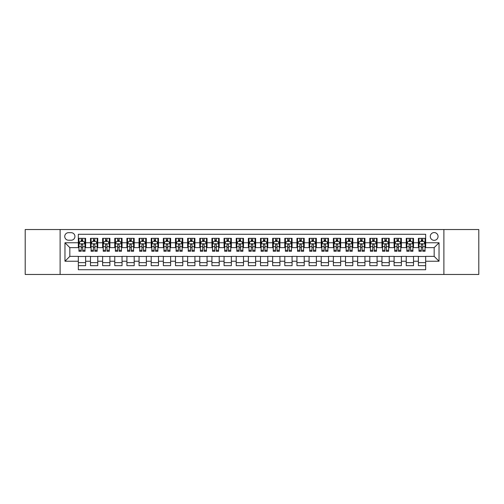 <?xml version="1.0" encoding="UTF-8"?>
<svg xmlns="http://www.w3.org/2000/svg" width="504" height="504" viewBox="0 0 504 504"><rect width="100%" height="100%" fill="white"/><g stroke="black" fill="none" stroke-linecap="round" stroke-linejoin="round"><path stroke-width="0.76" d="M434.171 232.571A3.887 3.887 0 0 0 430.284 236.458A3.887 3.887 0 0 0 434.171 240.339A3.887 3.887 0 0 0 438.058 236.458A3.887 3.887 0 0 0 434.171 232.571M443.885 274.466L478.8 274.466L478.8 229.534L443.885 229.534L443.885 274.466L60.115 274.466L60.115 229.534L25.2 229.534L25.2 274.466L60.115 274.466M425.666 238.335L418.383 238.335L418.383 242.771L413.526 242.771L413.526 247.628L418.383 247.628L418.383 242.771M413.526 242.771L413.526 238.335L406.237 238.335L406.237 242.771L401.379 242.771L401.379 247.628L406.237 247.628L406.237 242.771M401.379 242.771L401.379 238.335L394.09 238.335L394.09 242.771L389.233 242.771L389.233 247.628L394.09 247.628L394.09 242.771M389.233 242.771L389.233 238.335L381.95 238.335L381.95 242.771L377.087 242.771L377.087 247.628L381.95 247.628L381.95 242.771M377.087 242.771L377.087 238.335L369.804 238.335L369.804 242.771L364.946 242.771L364.946 247.628L369.804 247.628L369.804 242.771M364.946 242.771L364.946 238.335L357.657 238.335L357.657 242.771L352.8 242.771L352.8 247.628L357.657 247.628L357.657 242.771M352.8 242.771L352.8 238.335L345.511 238.335L345.511 242.771L340.654 242.771L340.654 247.628L345.511 247.628L345.511 242.771M340.654 242.771L340.654 238.335L333.371 238.335L333.371 242.771L328.514 242.771L328.514 247.628L333.371 247.628L333.371 242.771M328.514 242.771L328.514 238.335L321.224 238.335L321.224 242.771L316.367 242.771L316.367 247.628L321.224 247.628L321.224 242.771M316.367 242.771L316.367 238.335L309.078 238.335L309.078 242.771L304.221 242.771L304.221 247.628L309.078 247.628L309.078 242.771M304.221 242.771L304.221 238.335L296.938 238.335L296.938 242.771L292.074 242.771L292.074 247.628L296.938 247.628L296.938 242.771M292.074 242.771L292.074 238.335L284.791 238.335L284.791 242.771L279.934 242.771L279.934 247.628L284.791 247.628L284.791 242.771M279.934 242.771L279.934 238.335L272.645 238.335L272.645 242.771L267.788 242.771L267.788 247.628L272.645 247.628L272.645 242.771M267.788 242.771L267.788 238.335L260.499 238.335L260.499 242.771L255.641 242.771L255.641 247.628L260.499 247.628L260.499 242.771M255.641 242.771L255.641 238.335L248.359 238.335L248.359 242.771L243.501 242.771L243.501 247.628L248.359 247.628L248.359 242.771M243.501 242.771L243.501 238.335L236.212 238.335L236.212 242.771L231.355 242.771L231.355 247.628L236.212 247.628L236.212 242.771M231.355 242.771L231.355 238.335L224.066 238.335L224.066 242.771L219.208 242.771L219.208 247.628L224.066 247.628L224.066 242.771M219.208 242.771L219.208 238.335L211.926 238.335L211.926 242.771L207.062 242.771L207.062 247.628L211.926 247.628L211.926 242.771M207.062 242.771L207.062 238.335L199.779 238.335L199.779 242.771L194.922 242.771L194.922 247.628L199.779 247.628L199.779 242.771M194.922 242.771L194.922 238.335L187.633 238.335L187.633 242.771L182.776 242.771L182.776 247.628L187.633 247.628L187.633 242.771M182.776 242.771L182.776 238.335L175.487 238.335L175.487 242.771L170.629 242.771L170.629 247.628L175.487 247.628L175.487 242.771M170.629 242.771L170.629 238.335L163.346 238.335L163.346 242.771L158.489 242.771L158.489 247.628L163.346 247.628L163.346 242.771M158.489 242.771L158.489 238.335L151.2 238.335L151.2 242.771L146.343 242.771L146.343 247.628L151.2 247.628L151.2 242.771M146.343 242.771L146.343 238.335L139.054 238.335L139.054 242.771L134.196 242.771L134.196 247.628L139.054 247.628L139.054 242.771M134.196 242.771L134.196 238.335L126.913 238.335L126.913 242.771L122.05 242.771L122.05 247.628L126.913 247.628L126.913 242.771M122.05 242.771L122.05 238.335L114.767 238.335L114.767 242.771L109.91 242.771L109.91 247.628L114.767 247.628L114.767 242.771M109.91 242.771L109.91 238.335L102.621 238.335L102.621 242.771L97.763 242.771L97.763 247.628L102.621 247.628L102.621 242.771M97.763 242.771L97.763 238.335L90.474 238.335L90.474 247.628L85.617 247.628L85.617 238.335L78.334 238.335M78.334 265.665L85.617 265.665L85.617 256.372L90.474 256.372L90.474 265.665L97.763 265.665L97.763 256.372L102.621 256.372L102.621 261.229L97.763 261.229M102.621 261.229L102.621 265.665L109.91 265.665L109.91 256.372L114.767 256.372L114.767 261.229L109.91 261.229M114.767 261.229L114.767 265.665L122.05 265.665L122.05 256.372L126.913 256.372L126.913 261.229L122.05 261.229M126.913 261.229L126.913 265.665L134.196 265.665L134.196 256.372L139.054 256.372L139.054 261.229L134.196 261.229M139.054 261.229L139.054 265.665L146.343 265.665L146.343 256.372L151.2 256.372L151.2 261.229L146.343 261.229M151.2 261.229L151.2 265.665L158.489 265.665L158.489 256.372L163.346 256.372L163.346 261.229L158.489 261.229M163.346 261.229L163.346 265.665L170.629 265.665L170.629 256.372L175.487 256.372L175.487 261.229L170.629 261.229M175.487 261.229L175.487 265.665L182.776 265.665L182.776 256.372L187.633 256.372L187.633 261.229L182.776 261.229M187.633 261.229L187.633 265.665L194.922 265.665L194.922 256.372L199.779 256.372L199.779 261.229L194.922 261.229M199.779 261.229L199.779 265.665L207.062 265.665L207.062 256.372L211.926 256.372L211.926 261.229L207.062 261.229M211.926 261.229L211.926 265.665L219.208 265.665L219.208 256.372L224.066 256.372L224.066 261.229L219.208 261.229M224.066 261.229L224.066 265.665L231.355 265.665L231.355 256.372L236.212 256.372L236.212 261.229L231.355 261.229M236.212 261.229L236.212 265.665L243.501 265.665L243.501 256.372L248.359 256.372L248.359 261.229L243.501 261.229M248.359 261.229L248.359 265.665L255.641 265.665L255.641 256.372L260.499 256.372L260.499 261.229L255.641 261.229M260.499 261.229L260.499 265.665L267.788 265.665L267.788 256.372L272.645 256.372L272.645 261.229L267.788 261.229M272.645 261.229L272.645 265.665L279.934 265.665L279.934 256.372L284.791 256.372L284.791 261.229L279.934 261.229M284.791 261.229L284.791 265.665L292.074 265.665L292.074 256.372L296.938 256.372L296.938 261.229L292.074 261.229M296.938 261.229L296.938 265.665L304.221 265.665L304.221 256.372L309.078 256.372L309.078 261.229L304.221 261.229M309.078 261.229L309.078 265.665L316.367 265.665L316.367 256.372L321.224 256.372L321.224 261.229L316.367 261.229M321.224 261.229L321.224 265.665L328.514 265.665L328.514 256.372L333.371 256.372L333.371 261.229L328.514 261.229M333.371 261.229L333.371 265.665L340.654 265.665L340.654 256.372L345.511 256.372L345.511 261.229L340.654 261.229M345.511 261.229L345.511 265.665L352.8 265.665L352.8 256.372L357.657 256.372L357.657 261.229L352.8 261.229M357.657 261.229L357.657 265.665L364.946 265.665L364.946 256.372L369.804 256.372L369.804 261.229L364.946 261.229M369.804 261.229L369.804 265.665L377.087 265.665L377.087 256.372L381.95 256.372L381.95 261.229L377.087 261.229M381.95 261.229L381.95 265.665L389.233 265.665L389.233 256.372L394.09 256.372L394.09 261.229L389.233 261.229M394.09 261.229L394.09 265.665L401.379 265.665L401.379 256.372L406.237 256.372L406.237 261.229L401.379 261.229M406.237 261.229L406.237 265.665L413.526 265.665L413.526 256.372L418.383 256.372L418.383 261.229L413.526 261.229M68.494 240.219L71.165 240.219A3.767 3.767 0 0 0 74.932 236.458A3.767 3.767 0 0 0 71.165 232.691L68.494 232.691A3.767 3.767 0 0 0 64.733 236.458A3.767 3.767 0 0 0 68.494 240.219M443.885 229.534L60.115 229.534M425.666 242.771L425.666 234.272L78.334 234.272L78.334 247.628L69.829 247.628L69.829 256.372L78.334 256.372L78.334 269.728L425.666 269.728L425.666 256.372L434.171 256.372L434.171 247.628L425.666 247.628L425.666 242.771L439.028 242.771L439.028 261.229L425.666 261.229M78.334 261.229L64.972 261.229L64.972 242.771L78.334 242.771M418.383 261.229L418.383 265.665L425.666 265.665M78.334 241.372L78.939 241.372M81.245 241.372L82.706 241.372M85.012 241.372L85.617 241.372M78.334 247.508L78.939 247.508M81.245 247.508L82.706 247.508M85.012 247.508L85.617 247.508M78.334 256.492L85.617 256.492M78.334 262.628L85.617 262.628M90.474 247.508L91.085 247.508M93.391 247.508L94.847 247.508M97.159 247.508L97.763 247.508M90.474 241.372L91.085 241.372M93.391 241.372L94.847 241.372M97.159 241.372L97.763 241.372M90.474 256.492L97.763 256.492M90.474 262.628L97.763 262.628M102.621 256.492L109.91 256.492M102.621 262.628L109.91 262.628M102.621 241.372L103.232 241.372M105.538 241.372L106.993 241.372M109.299 241.372L109.91 241.372M102.621 247.508L103.232 247.508M105.538 247.508L106.993 247.508M109.299 247.508L109.91 247.508M114.767 256.492L122.05 256.492M114.767 262.628L122.05 262.628M114.767 241.372L115.372 241.372M117.684 241.372L119.139 241.372M121.445 241.372L122.05 241.372M114.767 247.508L115.372 247.508M117.684 247.508L119.139 247.508M121.445 247.508L122.05 247.508M126.913 256.492L134.196 256.492M126.913 262.628L134.196 262.628M126.913 241.372L127.518 241.372M129.824 241.372L131.286 241.372M133.591 241.372L134.196 241.372M126.913 247.508L127.518 247.508M129.824 247.508L131.286 247.508M133.591 247.508L134.196 247.508M139.054 256.492L146.343 256.492M139.054 262.628L146.343 262.628M139.054 241.372L139.665 241.372M141.97 241.372L143.426 241.372M145.738 241.372L146.343 241.372M139.054 247.508L139.665 247.508M141.97 247.508L143.426 247.508M145.738 247.508L146.343 247.508M151.2 256.492L158.489 256.492M151.2 262.628L158.489 262.628M151.2 241.372L151.805 241.372M154.117 241.372L155.572 241.372M157.878 241.372L158.489 241.372M151.2 247.508L151.805 247.508M154.117 247.508L155.572 247.508M157.878 247.508L158.489 247.508M163.346 256.492L170.629 256.492M163.346 262.628L170.629 262.628M163.346 241.372L163.951 241.372M166.257 241.372L167.719 241.372M170.024 241.372L170.629 241.372M163.346 247.508L163.951 247.508M166.257 247.508L167.719 247.508M170.024 247.508L170.629 247.508M175.487 256.492L182.776 256.492M175.487 262.628L182.776 262.628M175.487 241.372L176.098 241.372M178.403 241.372L179.859 241.372M182.171 241.372L182.776 241.372M175.487 247.508L176.098 247.508M178.403 247.508L179.859 247.508M182.171 247.508L182.776 247.508M187.633 256.492L194.922 256.492M187.633 262.628L194.922 262.628M187.633 241.372L188.244 241.372M190.55 241.372L192.005 241.372M194.311 241.372L194.922 241.372M187.633 247.508L188.244 247.508M190.55 247.508L192.005 247.508M194.311 247.508L194.922 247.508M199.779 256.492L207.062 256.492M199.779 262.628L207.062 262.628M199.779 241.372L200.384 241.372M202.69 241.372L204.151 241.372M206.457 241.372L207.062 241.372M199.779 247.508L200.384 247.508M202.69 247.508L204.151 247.508M206.457 247.508L207.062 247.508M211.926 256.492L219.208 256.492M211.926 262.628L219.208 262.628M211.926 241.372L212.531 241.372M214.836 241.372L216.298 241.372M218.604 241.372L219.208 241.372M211.926 247.508L212.531 247.508M214.836 247.508L216.298 247.508M218.604 247.508L219.208 247.508M224.066 256.492L231.355 256.492M224.066 262.628L231.355 262.628M224.066 241.372L224.677 241.372M226.983 241.372L228.438 241.372M230.75 241.372L231.355 241.372M224.066 247.508L224.677 247.508M226.983 247.508L228.438 247.508M230.75 247.508L231.355 247.508M236.212 256.492L243.501 256.492M236.212 262.628L243.501 262.628M236.212 241.372L236.817 241.372M239.129 241.372L240.584 241.372M242.89 241.372L243.501 241.372M236.212 247.508L236.817 247.508M239.129 247.508L240.584 247.508M242.89 247.508L243.501 247.508M248.359 256.492L255.641 256.492M248.359 262.628L255.641 262.628M248.359 241.372L248.963 241.372M251.269 241.372L252.731 241.372M255.037 241.372L255.641 241.372M248.359 247.508L248.963 247.508M251.269 247.508L252.731 247.508M255.037 247.508L255.641 247.508M260.499 256.492L267.788 256.492M260.499 262.628L267.788 262.628M260.499 241.372L261.11 241.372M263.416 241.372L264.871 241.372M267.183 241.372L267.788 241.372M260.499 247.508L261.11 247.508M263.416 247.508L264.871 247.508M267.183 247.508L267.788 247.508M272.645 256.492L279.934 256.492M272.645 262.628L279.934 262.628M272.645 241.372L273.25 241.372M275.562 241.372L277.017 241.372M279.323 241.372L279.934 241.372M272.645 247.508L273.25 247.508M275.562 247.508L277.017 247.508M279.323 247.508L279.934 247.508M284.791 256.492L292.074 256.492M284.791 262.628L292.074 262.628M284.791 241.372L285.396 241.372M287.702 241.372L289.164 241.372M291.469 241.372L292.074 241.372M284.791 247.508L285.396 247.508M287.702 247.508L289.164 247.508M291.469 247.508L292.074 247.508M296.938 256.492L304.221 256.492M296.938 262.628L304.221 262.628M296.938 241.372L297.543 241.372M299.849 241.372L301.31 241.372M303.616 241.372L304.221 241.372M296.938 247.508L297.543 247.508M299.849 247.508L301.31 247.508M303.616 247.508L304.221 247.508M309.078 256.492L316.367 256.492M309.078 262.628L316.367 262.628M309.078 241.372L309.689 241.372M311.995 241.372L313.45 241.372M315.756 241.372L316.367 241.372M309.078 247.508L309.689 247.508M311.995 247.508L313.45 247.508M315.756 247.508L316.367 247.508M321.224 256.492L328.514 256.492M321.224 262.628L328.514 262.628M321.224 241.372L321.829 241.372M324.141 241.372L325.597 241.372M327.902 241.372L328.514 241.372M321.224 247.508L321.829 247.508M324.141 247.508L325.597 247.508M327.902 247.508L328.514 247.508M333.371 256.492L340.654 256.492M333.371 262.628L340.654 262.628M333.371 241.372L333.976 241.372M336.281 241.372L337.743 241.372M340.049 241.372L340.654 241.372M333.371 247.508L333.976 247.508M336.281 247.508L337.743 247.508M340.049 247.508L340.654 247.508M345.511 256.492L352.8 256.492M345.511 262.628L352.8 262.628M345.511 241.372L346.122 241.372M348.428 241.372L349.883 241.372M352.195 241.372L352.8 241.372M345.511 247.508L346.122 247.508M348.428 247.508L349.883 247.508M352.195 247.508L352.8 247.508M357.657 256.492L364.946 256.492M357.657 262.628L364.946 262.628M357.657 241.372L358.262 241.372M360.574 241.372L362.029 241.372M364.335 241.372L364.946 241.372M357.657 247.508L358.262 247.508M360.574 247.508L362.029 247.508M364.335 247.508L364.946 247.508M369.804 256.492L377.087 256.492M369.804 262.628L377.087 262.628M369.804 241.372L370.409 241.372M372.714 241.372L374.176 241.372M376.482 241.372L377.087 241.372M369.804 247.508L370.409 247.508M372.714 247.508L374.176 247.508M376.482 247.508L377.087 247.508M381.95 256.492L389.233 256.492M381.95 262.628L389.233 262.628M381.95 241.372L382.555 241.372M384.861 241.372L386.316 241.372M388.628 241.372L389.233 241.372M381.95 247.508L382.555 247.508M384.861 247.508L386.316 247.508M388.628 247.508L389.233 247.508M394.09 256.492L401.379 256.492M394.09 262.628L401.379 262.628M394.09 241.372L394.701 241.372M397.007 241.372L398.462 241.372M400.768 241.372L401.379 241.372M394.09 247.508L394.701 247.508M397.007 247.508L398.462 247.508M400.768 247.508L401.379 247.508M406.237 256.492L413.526 256.492M406.237 262.628L413.526 262.628M406.237 241.372L406.841 241.372M409.154 241.372L410.609 241.372M412.915 241.372L413.526 241.372M406.237 247.508L406.841 247.508M409.154 247.508L410.609 247.508M412.915 247.508L413.526 247.508M418.383 256.492L425.666 256.492M418.383 262.628L425.666 262.628M418.383 241.372L418.988 241.372M421.294 241.372L422.755 241.372M425.061 241.372L425.666 241.372M418.383 247.508L418.988 247.508M421.294 247.508L422.755 247.508M425.061 247.508L425.666 247.508M69.829 247.628L64.972 242.771M69.829 256.372L64.972 261.229M439.028 242.771L434.171 247.628M439.028 261.229L434.171 256.372M82.706 239.917L81.245 239.917M85.012 250.28L82.706 250.28L82.706 251.269L85.012 251.269L85.012 243.86L83.796 241.435L80.155 241.435L78.939 243.86L78.939 251.269L81.245 251.269L81.245 250.28L78.939 250.28M78.939 243.86L78.939 238.335M85.012 243.86L85.012 238.335M81.245 241.435L81.245 238.335M82.706 238.335L82.706 241.435M82.706 250.28L82.706 244.774C82.221 243.835 81.736 243.835 81.245 244.774L81.245 250.28M94.847 239.917L93.391 239.917M97.159 250.28L94.847 250.28L94.847 251.269L97.159 251.269L97.159 243.86L95.943 241.435L92.301 241.435L91.085 243.86L91.085 251.269L93.391 251.269L93.391 250.28L91.085 250.28M91.085 243.86L91.085 238.335M97.159 243.86L97.159 238.335M93.391 241.435L93.391 238.335M94.847 238.335L94.847 241.435M94.847 250.28L94.847 244.774C94.361 243.835 93.876 243.835 93.391 244.774L93.391 250.28M106.993 239.917L105.538 239.917M109.299 250.28L106.993 250.28L106.993 251.269L109.299 251.269L109.299 243.86L108.089 241.435L104.441 241.435L103.232 243.86L103.232 251.269L105.538 251.269L105.538 250.28L103.232 250.28M103.232 243.86L103.232 238.335M109.299 243.86L109.299 238.335M105.538 241.435L105.538 238.335M106.993 238.335L106.993 241.435M106.993 250.28L106.993 244.774C106.508 243.835 106.023 243.835 105.538 244.774L105.538 250.28M119.139 239.917L117.684 239.917M121.445 250.28L119.139 250.28L119.139 251.269L121.445 251.269L121.445 243.86L120.229 241.435L116.588 241.435L115.372 243.86L115.372 251.269L117.684 251.269L117.684 250.28L115.372 250.28M115.372 243.86L115.372 238.335M121.445 243.86L121.445 238.335M117.684 241.435L117.684 238.335M119.139 238.335L119.139 241.435M119.139 250.28L119.139 244.774C118.654 243.835 118.169 243.835 117.684 244.774L117.684 250.28M131.286 239.917L129.824 239.917M133.591 250.28L131.286 250.28L131.286 251.269L133.591 251.269L133.591 243.86L132.376 241.435L128.734 241.435L127.518 243.86L127.518 251.269L129.824 251.269L129.824 250.28L127.518 250.28M127.518 243.86L127.518 238.335M133.591 243.86L133.591 238.335M129.824 241.435L129.824 238.335M131.286 238.335L131.286 241.435M131.286 250.28L131.286 244.774C130.801 243.835 130.309 243.835 129.824 244.774L129.824 250.28M143.426 239.917L141.97 239.917M145.738 250.28L143.426 250.28L143.426 251.269L145.738 251.269L145.738 243.86L144.522 241.435L140.874 241.435L139.665 243.86L139.665 251.269L141.97 251.269L141.97 250.28L139.665 250.28M139.665 243.86L139.665 238.335M145.738 243.86L145.738 238.335M141.97 241.435L141.97 238.335M143.426 238.335L143.426 241.435M143.426 250.28L143.426 244.774C142.941 243.835 142.456 243.835 141.97 244.774L141.97 250.28M155.572 239.917L154.117 239.917M157.878 250.28L155.572 250.28L155.572 251.269L157.878 251.269L157.878 243.86L156.662 241.435L153.021 241.435L151.805 243.86L151.805 251.269L154.117 251.269L154.117 250.28L151.805 250.28M151.805 243.86L151.805 238.335M157.878 243.86L157.878 238.335M154.117 241.435L154.117 238.335M155.572 238.335L155.572 241.435M155.572 250.28L155.572 244.774C155.087 243.835 154.602 243.835 154.117 244.774L154.117 250.28M167.719 239.917L166.257 239.917M170.024 250.28L167.719 250.28L167.719 251.269L170.024 251.269L170.024 243.86L168.808 241.435L165.167 241.435L163.951 243.86L163.951 251.269L166.257 251.269L166.257 250.28L163.951 250.28M163.951 243.86L163.951 238.335M170.024 243.86L170.024 238.335M166.257 241.435L166.257 238.335M167.719 238.335L167.719 241.435M167.719 250.28L167.719 244.774C167.233 243.835 166.748 243.835 166.257 244.774L166.257 250.28M179.859 239.917L178.403 239.917M182.171 250.28L179.859 250.28L179.859 251.269L182.171 251.269L182.171 243.86L180.955 241.435L177.314 241.435L176.098 243.86L176.098 251.269L178.403 251.269L178.403 250.28L176.098 250.28M176.098 243.86L176.098 238.335M182.171 243.86L182.171 238.335M178.403 241.435L178.403 238.335M179.859 238.335L179.859 241.435M179.859 250.28L179.859 244.774C179.374 243.835 178.888 243.835 178.403 244.774L178.403 250.28M192.005 239.917L190.55 239.917M194.311 250.28L192.005 250.28L192.005 251.269L194.311 251.269L194.311 243.86L193.101 241.435L189.454 241.435L188.244 243.86L188.244 251.269L190.55 251.269L190.55 250.28L188.244 250.28M188.244 243.86L188.244 238.335M194.311 243.86L194.311 238.335M190.55 241.435L190.55 238.335M192.005 238.335L192.005 241.435M192.005 250.28L192.005 244.774C191.52 243.835 191.035 243.835 190.55 244.774L190.55 250.28M204.151 239.917L202.69 239.917M206.457 250.28L204.151 250.28L204.151 251.269L206.457 251.269L206.457 243.86L205.241 241.435L201.6 241.435L200.384 243.86L200.384 251.269L202.69 251.269L202.69 250.28L200.384 250.28M200.384 243.86L200.384 238.335M206.457 243.86L206.457 238.335M202.69 241.435L202.69 238.335M204.151 238.335L204.151 241.435M204.151 250.28L204.151 244.774C203.666 243.835 203.181 243.835 202.69 244.774L202.69 250.28M216.298 239.917L214.836 239.917M218.604 250.28L216.298 250.28L216.298 251.269L218.604 251.269L218.604 243.86L217.388 241.435L213.746 241.435L212.531 243.86L212.531 251.269L214.836 251.269L214.836 250.28L212.531 250.28M212.531 243.86L212.531 238.335M218.604 243.86L218.604 238.335M214.836 241.435L214.836 238.335M216.298 238.335L216.298 241.435M216.298 250.28L216.298 244.774C215.813 243.835 215.321 243.835 214.836 244.774L214.836 250.28M228.438 239.917L226.983 239.917M230.75 250.28L228.438 250.28L228.438 251.269L230.75 251.269L230.75 243.86L229.534 241.435L225.887 241.435L224.677 243.86L224.677 251.269L226.983 251.269L226.983 250.28L224.677 250.28M224.677 243.86L224.677 238.335M230.75 243.86L230.75 238.335M226.983 241.435L226.983 238.335M228.438 238.335L228.438 241.435M228.438 250.28L228.438 244.774C227.953 243.835 227.468 243.835 226.983 244.774L226.983 250.28M240.584 239.917L239.129 239.917M242.89 250.28L240.584 250.28L240.584 251.269L242.89 251.269L242.89 243.86L241.674 241.435L238.033 241.435L236.817 243.86L236.817 251.269L239.129 251.269L239.129 250.28L236.817 250.28M236.817 243.86L236.817 238.335M242.89 243.86L242.89 238.335M239.129 241.435L239.129 238.335M240.584 238.335L240.584 241.435M240.584 250.28L240.584 244.774C240.099 243.835 239.614 243.835 239.129 244.774L239.129 250.28M252.731 239.917L251.269 239.917M255.037 250.28L252.731 250.28L252.731 251.269L255.037 251.269L255.037 243.86L253.821 241.435L250.179 241.435L248.963 243.86L248.963 251.269L251.269 251.269L251.269 250.28L248.963 250.28M248.963 243.86L248.963 238.335M255.037 243.86L255.037 238.335M251.269 241.435L251.269 238.335M252.731 238.335L252.731 241.435M252.731 250.28L252.731 244.774C252.246 243.835 251.761 243.835 251.269 244.774L251.269 250.28M264.871 239.917L263.416 239.917M267.183 250.28L264.871 250.28L264.871 251.269L267.183 251.269L267.183 243.86L265.967 241.435L262.326 241.435L261.11 243.86L261.11 251.269L263.416 251.269L263.416 250.28L261.11 250.28M261.11 243.86L261.11 238.335M267.183 243.86L267.183 238.335M263.416 241.435L263.416 238.335M264.871 238.335L264.871 241.435M264.871 250.28L264.871 244.774C264.386 243.835 263.901 243.835 263.416 244.774L263.416 250.28M277.017 239.917L275.562 239.917M279.323 250.28L277.017 250.28L277.017 251.269L279.323 251.269L279.323 243.86L278.113 241.435L274.466 241.435L273.25 243.86L273.25 251.269L275.562 251.269L275.562 250.28L273.25 250.28M273.25 243.86L273.25 238.335M279.323 243.86L279.323 238.335M275.562 241.435L275.562 238.335M277.017 238.335L277.017 241.435M277.017 250.28L277.017 244.774C276.532 243.835 276.047 243.835 275.562 244.774L275.562 250.28M289.164 239.917L287.702 239.917M291.469 250.28L289.164 250.28L289.164 251.269L291.469 251.269L291.469 243.86L290.254 241.435L286.612 241.435L285.396 243.86L285.396 251.269L287.702 251.269L287.702 250.28L285.396 250.28M285.396 243.86L285.396 238.335M291.469 243.86L291.469 238.335M287.702 241.435L287.702 238.335M289.164 238.335L289.164 241.435M289.164 250.28L289.164 244.774C288.679 243.835 288.193 243.835 287.702 244.774L287.702 250.28M301.31 239.917L299.849 239.917M303.616 250.28L301.31 250.28L301.31 251.269L303.616 251.269L303.616 243.86L302.4 241.435L298.759 241.435L297.543 243.86L297.543 251.269L299.849 251.269L299.849 250.28L297.543 250.28M297.543 243.86L297.543 238.335M303.616 243.86L303.616 238.335M299.849 241.435L299.849 238.335M301.31 238.335L301.31 241.435M301.31 250.28L301.31 244.774C300.825 243.835 300.334 243.835 299.849 244.774L299.849 250.28M313.45 239.917L311.995 239.917M315.756 250.28L313.45 250.28L313.45 251.269L315.756 251.269L315.756 243.86L314.546 241.435L310.899 241.435L309.689 243.86L309.689 251.269L311.995 251.269L311.995 250.28L309.689 250.28M309.689 243.86L309.689 238.335M315.756 243.86L315.756 238.335M311.995 241.435L311.995 238.335M313.45 238.335L313.45 241.435M313.45 250.28L313.45 244.774C312.965 243.835 312.48 243.835 311.995 244.774L311.995 250.28M325.597 239.917L324.141 239.917M327.902 250.28L325.597 250.28L325.597 251.269L327.902 251.269L327.902 243.86L326.686 241.435L323.045 241.435L321.829 243.86L321.829 251.269L324.141 251.269L324.141 250.28L321.829 250.28M321.829 243.86L321.829 238.335M327.902 243.86L327.902 238.335M324.141 241.435L324.141 238.335M325.597 238.335L325.597 241.435M325.597 250.28L325.597 244.774C325.111 243.835 324.626 243.835 324.141 244.774L324.141 250.28M337.743 239.917L336.281 239.917M340.049 250.28L337.743 250.28L337.743 251.269L340.049 251.269L340.049 243.86L338.833 241.435L335.191 241.435L333.976 243.86L333.976 251.269L336.281 251.269L336.281 250.28L333.976 250.28M333.976 243.86L333.976 238.335M340.049 243.86L340.049 238.335M336.281 241.435L336.281 238.335M337.743 238.335L337.743 241.435M337.743 250.28L337.743 244.774C337.258 243.835 336.773 243.835 336.281 244.774L336.281 250.28M349.883 239.917L348.428 239.917M352.195 250.28L349.883 250.28L349.883 251.269L352.195 251.269L352.195 243.86L350.979 241.435L347.338 241.435L346.122 243.86L346.122 251.269L348.428 251.269L348.428 250.28L346.122 250.28M346.122 243.86L346.122 238.335M352.195 243.86L352.195 238.335M348.428 241.435L348.428 238.335M349.883 238.335L349.883 241.435M349.883 250.28L349.883 244.774C349.398 243.835 348.913 243.835 348.428 244.774L348.428 250.28M362.029 239.917L360.574 239.917M364.335 250.28L362.029 250.28L362.029 251.269L364.335 251.269L364.335 243.86L363.126 241.435L359.478 241.435L358.262 243.86L358.262 251.269L360.574 251.269L360.574 250.28L358.262 250.28M358.262 243.86L358.262 238.335M364.335 243.86L364.335 238.335M360.574 241.435L360.574 238.335M362.029 238.335L362.029 241.435M362.029 250.28L362.029 244.774C361.544 243.835 361.059 243.835 360.574 244.774L360.574 250.28M374.176 239.917L372.714 239.917M376.482 250.28L374.176 250.28L374.176 251.269L376.482 251.269L376.482 243.86L375.266 241.435L371.624 241.435L370.409 243.86L370.409 251.269L372.714 251.269L372.714 250.28L370.409 250.28M370.409 243.86L370.409 238.335M376.482 243.86L376.482 238.335M372.714 241.435L372.714 238.335M374.176 238.335L374.176 241.435M374.176 250.28L374.176 244.774C373.691 243.835 373.206 243.835 372.714 244.774L372.714 250.28M386.316 239.917L384.861 239.917M388.628 250.28L386.316 250.28L386.316 251.269L388.628 251.269L388.628 243.86L387.412 241.435L383.771 241.435L382.555 243.86L382.555 251.269L384.861 251.269L384.861 250.28L382.555 250.28M382.555 243.86L382.555 238.335M388.628 243.86L388.628 238.335M384.861 241.435L384.861 238.335M386.316 238.335L386.316 241.435M386.316 250.28L386.316 244.774C385.831 243.835 385.346 243.835 384.861 244.774L384.861 250.28M398.462 239.917L397.007 239.917M400.768 250.28L398.462 250.28L398.462 251.269L400.768 251.269L400.768 243.86L399.559 241.435L395.911 241.435L394.701 243.86L394.701 251.269L397.007 251.269L397.007 250.28L394.701 250.28M394.701 243.86L394.701 238.335M400.768 243.86L400.768 238.335M397.007 241.435L397.007 238.335M398.462 238.335L398.462 241.435M398.462 250.28L398.462 244.774C397.977 243.835 397.492 243.835 397.007 244.774L397.007 250.28M410.609 239.917L409.154 239.917M412.915 250.28L410.609 250.28L410.609 251.269L412.915 251.269L412.915 243.86L411.699 241.435L408.057 241.435L406.841 243.86L406.841 251.269L409.154 251.269L409.154 250.28L406.841 250.28M406.841 243.86L406.841 238.335M412.915 243.86L412.915 238.335M409.154 241.435L409.154 238.335M410.609 238.335L410.609 241.435M410.609 250.28L410.609 244.774C410.124 243.835 409.639 243.835 409.154 244.774L409.154 250.28M422.755 239.917L421.294 239.917M425.061 250.28L422.755 250.28L422.755 251.269L425.061 251.269L425.061 243.86L423.845 241.435L420.204 241.435L418.988 243.86L418.988 251.269L421.294 251.269L421.294 250.28L418.988 250.28M418.988 243.86L418.988 238.335M425.061 243.86L425.061 238.335M421.294 241.435L421.294 238.335M422.755 238.335L422.755 241.435M422.755 250.28L422.755 244.774C422.27 243.835 421.785 243.835 421.294 244.774L421.294 250.28M90.474 261.229L85.617 261.229M90.474 242.771L85.617 242.771M84.981 243.804L78.971 243.804M78.939 242.103L79.821 242.103M84.13 242.103L85.012 242.103M81.245 246.677L78.939 246.677M85.012 246.677L82.706 246.677M82.706 240.692L81.245 240.692M97.127 243.804L91.117 243.804M91.085 242.103L91.967 242.103M96.277 242.103L97.159 242.103M93.391 246.677L91.085 246.677M97.159 246.677L94.847 246.677M94.847 240.692L93.391 240.692M109.273 243.804L103.257 243.804M103.232 242.103L104.108 242.103M108.423 242.103L109.299 242.103M105.538 246.677L103.232 246.677M109.299 246.677L106.993 246.677M106.993 240.692L105.538 240.692M121.414 243.804L115.403 243.804M115.372 242.103L116.254 242.103M120.563 242.103L121.445 242.103M117.684 246.677L115.372 246.677M121.445 246.677L119.139 246.677M119.139 240.692L117.684 240.692M133.56 243.804L127.55 243.804M127.518 242.103L128.4 242.103M132.709 242.103L133.591 242.103M129.824 246.677L127.518 246.677M133.591 246.677L131.286 246.677M131.286 240.692L129.824 240.692M145.706 243.804L139.69 243.804M139.665 242.103L140.54 242.103M144.856 242.103L145.738 242.103M141.97 246.677L139.665 246.677M145.738 246.677L143.426 246.677M143.426 240.692L141.97 240.692M157.847 243.804L151.836 243.804M151.805 242.103L152.687 242.103M157.002 242.103L157.878 242.103M154.117 246.677L151.805 246.677M157.878 246.677L155.572 246.677M155.572 240.692L154.117 240.692M169.993 243.804L163.983 243.804M163.951 242.103L164.833 242.103M169.142 242.103L170.024 242.103M166.257 246.677L163.951 246.677M170.024 246.677L167.719 246.677M167.719 240.692L166.257 240.692M182.139 243.804L176.129 243.804M176.098 242.103L176.98 242.103M181.289 242.103L182.171 242.103M178.403 246.677L176.098 246.677M182.171 246.677L179.859 246.677M179.859 240.692L178.403 240.692M194.286 243.804L188.269 243.804M188.244 242.103L189.12 242.103M193.435 242.103L194.311 242.103M190.55 246.677L188.244 246.677M194.311 246.677L192.005 246.677M192.005 240.692L190.55 240.692M206.426 243.804L200.416 243.804M200.384 242.103L201.266 242.103M205.575 242.103L206.457 242.103M202.69 246.677L200.384 246.677M206.457 246.677L204.151 246.677M204.151 240.692L202.69 240.692M218.572 243.804L212.562 243.804M212.531 242.103L213.412 242.103M217.722 242.103L218.604 242.103M214.836 246.677L212.531 246.677M218.604 246.677L216.298 246.677M216.298 240.692L214.836 240.692M230.719 243.804L224.702 243.804M224.677 242.103L225.553 242.103M229.868 242.103L230.75 242.103M226.983 246.677L224.677 246.677M230.75 246.677L228.438 246.677M228.438 240.692L226.983 240.692M242.859 243.804L236.849 243.804M236.817 242.103L237.699 242.103M242.008 242.103L242.89 242.103M239.129 246.677L236.817 246.677M242.89 246.677L240.584 246.677M240.584 240.692L239.129 240.692M255.005 243.804L248.995 243.804M248.963 242.103L249.845 242.103M254.155 242.103L255.037 242.103M251.269 246.677L248.963 246.677M255.037 246.677L252.731 246.677M252.731 240.692L251.269 240.692M267.151 243.804L261.141 243.804M261.11 242.103L261.992 242.103M266.301 242.103L267.183 242.103M263.416 246.677L261.11 246.677M267.183 246.677L264.871 246.677M264.871 240.692L263.416 240.692M279.298 243.804L273.281 243.804M273.25 242.103L274.132 242.103M278.447 242.103L279.323 242.103M275.562 246.677L273.25 246.677M279.323 246.677L277.017 246.677M277.017 240.692L275.562 240.692M291.438 243.804L285.428 243.804M285.396 242.103L286.278 242.103M290.587 242.103L291.469 242.103M287.702 246.677L285.396 246.677M291.469 246.677L289.164 246.677M289.164 240.692L287.702 240.692M303.584 243.804L297.574 243.804M297.543 242.103L298.425 242.103M302.734 242.103L303.616 242.103M299.849 246.677L297.543 246.677M303.616 246.677L301.31 246.677M301.31 240.692L299.849 240.692M315.731 243.804L309.714 243.804M309.689 242.103L310.565 242.103M314.88 242.103L315.756 242.103M311.995 246.677L309.689 246.677M315.756 246.677L313.45 246.677M313.45 240.692L311.995 240.692M327.871 243.804L321.861 243.804M321.829 242.103L322.711 242.103M327.02 242.103L327.902 242.103M324.141 246.677L321.829 246.677M327.902 246.677L325.597 246.677M325.597 240.692L324.141 240.692M340.017 243.804L334.007 243.804M333.976 242.103L334.858 242.103M339.167 242.103L340.049 242.103M336.281 246.677L333.976 246.677M340.049 246.677L337.743 246.677M337.743 240.692L336.281 240.692M352.164 243.804L346.154 243.804M346.122 242.103L346.998 242.103M351.313 242.103L352.195 242.103M348.428 246.677L346.122 246.677M352.195 246.677L349.883 246.677M349.883 240.692L348.428 240.692M364.31 243.804L358.294 243.804M358.262 242.103L359.144 242.103M363.46 242.103L364.335 242.103M360.574 246.677L358.262 246.677M364.335 246.677L362.029 246.677M362.029 240.692L360.574 240.692M376.45 243.804L370.44 243.804M370.409 242.103L371.291 242.103M375.6 242.103L376.482 242.103M372.714 246.677L370.409 246.677M376.482 246.677L374.176 246.677M374.176 240.692L372.714 240.692M388.597 243.804L382.586 243.804M382.555 242.103L383.437 242.103M387.746 242.103L388.628 242.103M384.861 246.677L382.555 246.677M388.628 246.677L386.316 246.677M386.316 240.692L384.861 240.692M400.743 243.804L394.726 243.804M394.701 242.103L395.577 242.103M399.892 242.103L400.768 242.103M397.007 246.677L394.701 246.677M400.768 246.677L398.462 246.677M398.462 240.692L397.007 240.692M412.883 243.804L406.873 243.804M406.841 242.103L407.723 242.103M412.033 242.103L412.915 242.103M409.154 246.677L406.841 246.677M412.915 246.677L410.609 246.677M410.609 240.692L409.154 240.692M425.029 243.804L419.019 243.804M418.988 242.103L419.87 242.103M424.179 242.103L425.061 242.103M421.294 246.677L418.988 246.677M425.061 246.677L422.755 246.677M422.755 240.692L421.294 240.692"/></g></svg>

